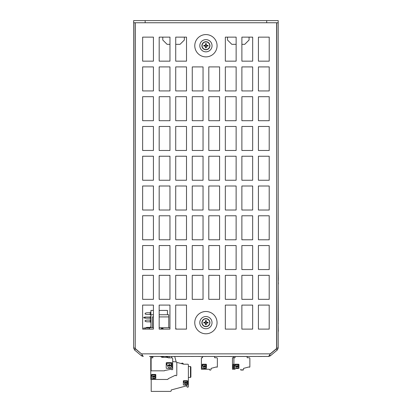 <?xml version="1.0" encoding="UTF-8"?>
<svg xmlns="http://www.w3.org/2000/svg" width="412" height="412" viewBox="0 0 412 412"><rect width="100%" height="100%" fill="white"/><g stroke="black" fill="none" stroke-linecap="round" stroke-linejoin="round"><path stroke-width="0.62" d="M145.158 20.6L133.653 20.6L133.653 22.758L278.203 22.758L278.203 20.6L145.158 20.6L145.158 22.758M249.075 40.016L244.764 44.331L241.885 44.331L241.885 61.156L241.885 37.137L252.674 37.142L252.674 61.161L241.885 61.156L252.674 61.161L252.674 37.142L249.075 37.142L249.075 40.016M231.817 44.331L236.133 44.331L236.133 61.156L225.343 61.156L225.343 37.137L227.501 37.137L227.501 40.016L231.817 44.331M184.355 40.016L180.039 44.331L175.723 44.331L175.723 61.156L175.723 37.137L186.512 37.137L186.512 61.156L175.723 61.156L186.512 61.156L186.512 37.137L184.355 37.137L184.355 40.016M167.092 44.331L169.971 44.331L169.971 61.156L159.181 61.156L159.181 37.131L162.776 37.137L162.776 40.016L167.092 44.331M266.698 20.6L266.698 22.758M276.622 22.758L276.766 348.047L276.349 348.928L270.102 354.135L268.634 356.447L149.474 356.447M134.667 348.047L141.754 354.135L135.507 348.928L134.585 350.035L133.653 348.047L134.667 348.047L133.653 348.047L133.653 22.763L135.09 22.763L135.234 348.047L135.234 22.758M258.412 329.116L258.412 305.096L269.201 305.096L269.196 329.116L258.412 329.116L258.412 305.096L269.201 305.096L269.196 329.116L258.412 329.116M142.64 61.151L142.645 37.131L153.429 37.131L153.429 61.151L142.64 61.151L142.645 37.131L153.429 37.131L153.429 61.151L142.64 61.151M175.723 90.928L175.723 66.909L186.507 66.909L186.507 90.928L175.723 90.928L175.723 66.909L186.507 66.909L186.507 90.928L175.723 90.928M241.885 90.934L241.885 66.914L252.674 66.914L252.669 90.934L241.885 90.934L241.885 66.914L252.674 66.914L252.669 90.934L241.885 90.934M208.791 299.339L208.791 275.319L219.581 275.324L219.575 299.344L208.791 299.339L208.791 275.319L219.581 275.324L219.575 299.344L208.791 299.339M142.629 299.339L142.629 275.319L153.418 275.319L153.413 299.339L142.629 299.339L142.629 275.319L153.418 275.319L153.413 299.339L142.629 299.339M208.791 269.566L208.791 245.547L219.581 245.547L219.581 269.566L208.791 269.566L208.791 245.547L219.581 245.547L219.581 269.566L208.791 269.566M142.629 269.566L142.629 245.542L153.418 245.547L153.418 269.566L142.629 269.566L142.629 245.542L153.418 245.547L153.418 269.566L142.629 269.566M175.713 239.794L175.713 215.775L186.502 215.775L186.497 239.794L175.713 239.794L175.713 215.775L186.502 215.775L186.497 239.794L175.713 239.794M175.718 120.701L175.718 96.681L186.507 96.681L186.507 120.701L175.718 120.701L175.718 96.681L186.507 96.681L186.507 120.701L175.718 120.701M142.629 239.789L142.634 215.77L153.418 215.77L153.418 239.789L142.629 239.789L142.634 215.77L153.418 215.77L153.418 239.789L142.629 239.789M208.796 210.022L208.796 186.003L219.586 186.003L219.581 210.022L208.796 210.022L208.796 186.003L219.586 186.003L219.581 210.022L208.796 210.022M142.634 210.017L142.634 185.997L153.424 185.997L153.418 210.017L142.634 210.017L142.634 185.997L153.424 185.997L153.418 210.017L142.634 210.017M208.796 180.25L208.796 156.23L219.586 156.23L219.586 180.25L208.796 180.25L208.796 156.23L219.586 156.23L219.586 180.25L208.796 180.25M142.634 180.245L142.634 156.225L153.424 156.225L153.424 180.245L142.634 180.245L142.634 156.225L153.424 156.225L153.424 180.245L142.634 180.245M225.338 150.478L225.338 126.458L236.127 126.458L236.127 150.478L225.338 150.478L225.338 126.458L236.127 126.458L236.127 150.478L225.338 150.478M192.26 150.473L192.26 126.453L203.049 126.458L203.044 150.478L192.26 150.473L192.26 126.453L203.049 126.458L203.044 150.478L192.26 150.473M186.502 150.473L175.718 150.473L175.718 126.453L186.507 126.453L186.502 150.473L175.718 150.473L175.718 126.453L186.507 126.453L186.502 150.473M208.796 150.478L208.802 126.458L219.586 126.458L219.586 150.478L208.796 150.478L208.802 126.458L219.586 126.458L219.586 150.478L208.796 150.478M241.88 150.478L241.88 126.458L252.669 126.458L252.669 150.478L241.88 150.478L241.88 126.458L252.669 126.458L252.669 150.478L241.88 150.478M159.176 180.245L159.176 156.225L169.965 156.225L169.96 180.245L159.176 180.245L159.176 156.225L169.965 156.225L169.96 180.245L159.176 180.245M225.338 180.25L225.338 156.23L236.127 156.23L236.122 180.25L225.338 180.25L225.338 156.23L236.127 156.23L236.122 180.25L225.338 180.25M159.171 210.017L159.176 185.997L169.96 185.997L169.96 210.022L159.171 210.017L159.176 185.997L169.96 185.997L169.96 210.022L159.171 210.017M225.333 210.022L225.338 186.003L236.122 186.003L236.122 210.022L225.333 210.022L225.338 186.003L236.122 186.003L236.122 210.022L225.333 210.022M175.708 305.091L186.497 305.091L186.492 329.111L176.084 329.111A1.437 1.437 0 0 0 175.708 328.153L175.708 305.091L186.497 305.091L186.492 329.111L175.708 329.111L175.708 305.091M159.176 120.701L159.181 96.681L169.965 96.681L169.965 120.701L159.176 120.701L159.181 96.681L169.965 96.681L169.965 120.701L159.176 120.701M225.333 239.794L225.333 215.775L236.122 215.775L236.122 239.794L225.333 239.794L225.333 215.775L236.122 215.775L236.122 239.794L225.333 239.794M159.171 269.566L159.171 245.547L169.96 245.547L169.955 269.566L159.171 269.566L159.171 245.547L169.96 245.547L169.955 269.566L159.171 269.566M225.333 269.566L225.333 245.547L236.122 245.552L236.117 269.572L225.333 269.566L225.333 245.547L236.122 245.552L236.117 269.572L225.333 269.566M159.166 299.339L159.171 275.319L169.955 275.319L169.955 299.339L159.166 299.339L159.171 275.319L169.955 275.319L169.955 299.339L159.166 299.339M225.328 299.344L225.333 275.324L236.117 275.324L236.117 299.344L225.328 299.344L225.333 275.324L236.117 275.324L236.117 299.344L225.328 299.344M225.343 90.928L225.343 66.909L236.133 66.914L236.127 90.934L225.343 90.928L225.343 66.909L236.133 66.914L236.127 90.934L225.343 90.928M159.181 90.928L159.181 66.909L169.971 66.909L169.965 90.928L159.181 90.928L159.181 66.909L169.971 66.909L169.965 90.928L159.181 90.928M258.427 61.161L258.427 37.142L269.216 37.142L269.211 61.161L258.427 61.161L258.427 37.142L269.216 37.142L269.211 61.161L258.427 61.161M150.195 327.396L146.883 327.396L145.158 327.998L143.721 327.998L143.721 329.111L142.624 329.111L142.629 305.091L153.413 305.091L153.413 310.421L150.91 310.421L150.91 314.737L153.413 314.737M203.039 239.794L192.255 239.794L192.255 215.775L203.039 215.775L203.039 239.794L192.255 239.794L192.255 215.775L203.039 215.775L203.039 239.794M208.796 215.775L219.581 215.775L219.581 239.794L208.791 239.794L208.796 215.775L219.581 215.775L219.581 239.794L208.791 239.794L208.796 215.775M241.87 329.116L241.87 305.096L252.659 305.096L252.654 329.116L241.87 329.116L241.87 305.096L252.659 305.096L252.654 329.116L241.87 329.116M192.26 90.928L192.265 66.909L203.049 66.909L203.049 90.928L192.26 90.928L192.265 66.909L203.049 66.909L203.049 90.928L192.26 90.928M142.64 90.928L142.64 66.904L153.429 66.909L153.429 90.928L142.64 90.928L142.64 66.904L153.429 66.909L153.429 90.928L142.64 90.928M258.412 299.344L258.412 275.324L269.201 275.324L269.201 299.344L258.412 299.344L258.412 275.324L269.201 275.324L269.201 299.344L258.412 299.344M192.25 299.339L192.25 275.319L203.039 275.319L203.039 299.339L192.25 299.339L192.25 275.319L203.039 275.319L203.039 299.339L192.25 299.339M258.412 269.572L258.417 245.552L269.201 245.552L269.201 269.572L258.412 269.572L258.417 245.552L269.201 245.552L269.201 269.572L258.412 269.572M192.25 269.566L192.255 245.547L203.039 245.547L203.039 269.566L192.25 269.566L192.255 245.547L203.039 245.547L203.039 269.566L192.25 269.566M258.417 239.799L258.417 215.78L269.206 215.78L269.201 239.799L258.417 239.799L258.417 215.78L269.206 215.78L269.201 239.799L258.417 239.799M159.171 239.794L159.171 215.775L169.96 215.775L169.96 239.794L159.171 239.794L159.171 215.775L169.96 215.775L169.96 239.794L159.171 239.794M142.634 150.473L142.64 126.453L153.424 126.453L153.424 150.473L142.634 150.473L142.64 126.453L153.424 126.453L153.424 150.473L142.634 150.473M258.417 210.027L258.417 186.003L269.206 186.008L269.206 210.027L258.417 210.027L258.417 186.003L269.206 186.008L269.206 210.027L258.417 210.027M192.255 210.022L192.255 186.003L203.044 186.003L203.044 210.022L192.255 210.022L192.255 186.003L203.044 186.003L203.044 210.022L192.255 210.022M258.417 180.25L258.422 156.23L269.206 156.23L269.206 180.25L258.417 180.25L258.422 156.23L269.206 156.23L269.206 180.25L258.417 180.25M192.255 180.25L192.26 156.23L203.044 156.23L203.044 180.25L192.255 180.25L192.26 156.23L203.044 156.23L203.044 180.25L192.255 180.25M258.422 150.478L258.422 126.458L269.211 126.458L269.206 150.478L258.422 150.478L258.422 126.458L269.211 126.458L269.206 150.478L258.422 150.478M225.338 120.706L225.343 96.686L236.127 96.686L236.127 120.706L225.338 120.706L225.343 96.686L236.127 96.686L236.127 120.706L225.338 120.706M192.26 120.701L192.26 96.681L203.049 96.681L203.049 120.701L192.26 120.701L192.26 96.681L203.049 96.681L203.049 120.701L192.26 120.701M208.802 120.701L208.802 96.681L219.591 96.686L219.586 120.706L208.802 120.701L208.802 96.681L219.591 96.686L219.586 120.706L208.802 120.701M241.88 120.706L241.885 96.686L252.669 96.686L252.669 120.706L241.88 120.706L241.885 96.686L252.669 96.686L252.669 120.706L241.88 120.706M258.422 120.706L258.422 96.686L269.211 96.686L269.211 120.706L258.422 120.706L258.422 96.686L269.211 96.686L269.211 120.706L258.422 120.706M175.718 180.245L175.718 156.225L186.502 156.225L186.502 180.25L175.718 180.245L175.718 156.225L186.502 156.225L186.502 180.25L175.718 180.245M241.88 180.25L241.88 156.23L252.664 156.23L252.664 180.25L241.88 180.25L241.88 156.23L252.664 156.23L252.664 180.25L241.88 180.25M175.713 210.022L175.713 186.003L186.502 186.003L186.502 210.022L175.713 210.022L175.713 186.003L186.502 186.003L186.502 210.022L175.713 210.022M241.875 210.022L241.875 186.003L252.664 186.003L252.664 210.022L241.875 210.022L241.875 186.003L252.664 186.003L252.664 210.022L241.875 210.022M142.64 120.701L142.64 96.681L153.429 96.681L153.424 120.701L142.64 120.701L142.64 96.681L153.429 96.681L153.424 120.701L142.64 120.701M159.176 150.473L159.176 126.453L169.965 126.453L169.965 150.473L159.176 150.473L159.176 126.453L169.965 126.453L169.965 150.473L159.176 150.473M241.875 239.799L241.875 215.775L252.664 215.78L252.664 239.799L241.875 239.799L241.875 215.775L252.664 215.78L252.664 239.799L241.875 239.799M175.708 269.566L175.713 245.547L186.497 245.547L186.497 269.566L175.708 269.566L175.713 245.547L186.497 245.547L186.497 269.566L175.708 269.566M241.875 269.572L241.875 245.552L252.659 245.552L252.659 269.572L241.875 269.572L241.875 245.552L252.659 245.552L252.659 269.572L241.875 269.572M175.708 299.339L175.708 275.319L186.497 275.319L186.497 299.339L175.708 299.339L175.708 275.319L186.497 275.319L186.497 299.339L175.708 299.339M241.87 299.344L241.87 275.324L252.659 275.324L252.659 299.344L241.87 299.344L241.87 275.324L252.659 275.324L252.659 299.344L241.87 299.344M258.422 90.934L258.427 66.914L269.211 66.914L269.211 90.934L258.422 90.934L258.427 66.914L269.211 66.914L269.211 90.934L258.422 90.934M208.802 90.928L208.802 66.909L219.591 66.909L219.591 90.928L208.802 90.928L208.802 66.909L219.591 66.909L219.591 90.928L208.802 90.928M225.328 329.116L225.328 305.096L236.117 305.096L236.117 329.116L225.328 329.116L225.328 305.096L236.117 305.096L236.117 329.116L225.328 329.116M167.452 314.737L167.452 310.421L159.166 310.421L159.166 305.091L169.955 305.091L169.955 327.684L159.166 327.684M217.057 322.642A11.145 11.145 0 0 1 200.34 332.293A11.145 11.145 0 0 1 200.34 312.986A11.145 11.145 0 0 1 217.057 322.642M212.025 322.642A6.113 6.113 0 0 0 202.853 317.348A6.113 6.113 0 0 0 202.853 327.937A6.113 6.113 0 0 0 212.025 322.642M217.073 45.732A11.145 11.145 0 0 1 200.356 55.383A11.145 11.145 0 0 1 200.356 36.076A11.145 11.145 0 0 1 217.073 45.732M212.041 45.732A6.113 6.113 0 0 0 202.874 40.438A6.113 6.113 0 0 0 202.874 51.026A6.113 6.113 0 0 0 212.041 45.732M153.413 329.111L142.624 329.111L142.629 305.091L153.413 305.091L153.413 329.111M169.971 61.156L159.181 61.156L159.181 37.131L169.971 37.137L169.971 61.156M236.133 61.156L225.343 61.156L225.343 37.137L236.133 37.137L236.133 61.156M169.955 329.111L159.166 329.111L159.166 305.091L169.955 305.091L169.955 329.111M269.695 355.129L270.293 355.85L277.271 350.035L278.203 348.047L277.188 348.047L278.203 348.047L278.203 22.763L276.766 22.763L276.622 348.047M141.754 354.135L143.222 356.447L141.563 355.85L142.161 355.129M141.646 353.862L270.21 353.862L270.102 354.135M135.507 348.928L135.234 348.047M270.21 353.862L277.188 348.047M182.897 356.447L196.581 356.447M226.744 356.478L228.439 356.447M262.269 356.447L263.809 356.447M264.406 356.447L268.634 356.447L270.293 355.85M277.271 350.035L276.349 348.928M134.585 350.035L141.563 355.85M207.468 356.447L198.759 356.478M202.822 356.478A0.433 0.433 0 0 0 202.55 356.88L202.55 357.745L201.396 357.745L201.396 369.25L209.595 369.25L209.595 369.682A0.433 0.433 0 0 0 210.027 370.115L210.316 370.115A0.721 0.721 0 0 0 211.032 369.394L211.032 368.385L216.501 366.922L216.933 367.236A0.433 0.433 0 0 0 217.361 366.804L217.361 358.461A0.721 0.721 0 0 0 216.645 357.745L214.631 357.745L214.631 356.88A0.433 0.433 0 0 0 214.353 356.478M206.129 368.529L202.421 368.529A0.304 0.304 0 0 1 202.117 368.23L202.117 364.517A0.304 0.304 0 0 1 202.421 364.218L206.129 364.218A0.304 0.304 0 0 1 206.433 364.517L206.433 368.23A0.304 0.304 0 0 1 206.129 368.529M204.007 366.582L203.229 366.701A1.37 1.37 0 0 0 204.594 368.065A1.37 1.37 0 0 0 205.964 366.701L205.186 366.582A0.659 0.659 0 0 1 204.007 366.582M204.594 365.964A0.33 0.33 0 0 0 204.311 366.459A0.33 0.33 0 0 0 204.882 366.459A0.33 0.33 0 0 0 204.594 365.964M205.186 366.005L205.964 365.908L205.737 364.708L202.812 364.708L202.586 365.908L204.007 366.005A0.659 0.659 0 0 1 205.186 366.005M214.631 356.88L214.631 357.528M202.642 369.25L209.595 369.25M217.361 359.542L217.361 358.461M214.631 357.745L216.645 357.745M247.138 357.528L247.138 356.478L247.138 357.745L249.152 357.745A0.721 0.721 0 0 1 249.868 358.461L249.868 366.804A0.433 0.433 0 0 1 249.435 367.236L249.008 366.922L243.538 368.385L243.538 369.394A0.721 0.721 0 0 1 242.823 370.115L242.534 370.115A0.433 0.433 0 0 1 242.102 369.682L242.102 369.394A0.721 0.721 0 0 1 241.381 370.115L241.097 370.115A0.433 0.433 0 0 1 240.665 369.682L240.665 369.25M247.833 367.236L247.998 367.236A0.433 0.433 0 0 0 248.302 367.113M233.892 356.478A0.433 0.433 0 0 0 233.614 356.88L233.614 357.745L232.466 357.745L232.466 369.25L233.903 369.25L233.903 357.745L235.056 357.745L235.056 356.88A0.433 0.433 0 0 1 235.329 356.478M233.903 368.529L233.486 368.529A0.304 0.304 0 0 1 233.182 368.23L233.182 364.517A0.304 0.304 0 0 1 233.486 364.218L233.903 364.218M233.903 366.134L233.903 364.708M233.707 369.25L235.144 369.25M247.138 356.88A0.433 0.433 0 0 0 246.86 356.478M238.636 368.529L234.928 368.529A0.304 0.304 0 0 1 234.624 368.23L234.624 364.517A0.304 0.304 0 0 1 234.928 364.218L238.636 364.218A0.304 0.304 0 0 1 238.939 364.517L238.939 368.23A0.304 0.304 0 0 1 238.636 368.529M236.509 366.582L235.736 366.701A1.37 1.37 0 0 0 237.101 368.065A1.37 1.37 0 0 0 238.471 366.701L237.693 366.582A0.659 0.659 0 0 1 236.509 366.582M237.899 366.134L238.471 365.908L238.244 364.708L235.319 364.708L235.092 365.908L236.509 366.005A0.659 0.659 0 0 1 237.693 366.005L237.899 366.134M237.101 365.964A0.33 0.33 0 0 0 236.818 366.459A0.33 0.33 0 0 0 237.384 366.459A0.33 0.33 0 0 0 237.101 365.964M247.138 357.745L249.152 357.745M249.868 358.461L249.868 359.542M150.195 312.78L146.883 312.78L145.158 313.213L145.158 314.078L146.883 314.505L150.195 314.505M150.195 321.813L146.883 321.813L145.158 321.381L145.158 320.521L146.883 320.088L150.195 320.088M150.195 319.727L150.91 319.727L150.195 319.727L150.195 322.174L150.91 322.174M150.91 314.866L150.195 314.866L150.195 312.425L150.91 312.425M150.91 327.035L150.195 327.035L150.91 327.035M185.827 383.114A0.33 0.33 0 0 0 186.111 382.619A0.33 0.33 0 0 0 185.539 382.619A0.33 0.33 0 0 0 185.827 383.114M184.458 383.191A1.37 1.37 0 0 0 185.827 384.556A1.37 1.37 0 0 0 187.192 383.191L186.415 383.072A0.659 0.659 0 0 1 185.235 383.072L184.458 383.191M186.415 382.501A0.659 0.659 0 0 0 185.235 382.501L183.814 382.398L184.04 381.198L186.966 381.198L187.192 382.398L186.415 382.501M183.345 381.012L183.345 384.72A0.304 0.304 0 0 0 183.649 385.024L187.357 385.024A0.304 0.304 0 0 0 187.661 384.72L187.661 381.012A0.304 0.304 0 0 0 187.357 380.709L183.649 380.709A0.304 0.304 0 0 0 183.345 381.012M169.178 357.528L169.178 357.168A0.721 0.721 0 0 0 168.662 356.478A0.721 0.721 0 0 1 169.178 357.168L169.178 356.478M176.738 362.359L183.634 364.208L187.661 364.208A0.721 0.721 0 0 1 188.382 364.929L188.382 386.507A0.721 0.721 0 0 1 187.661 387.228A0.721 0.721 0 0 1 186.94 386.507L186.94 385.74L171.191 389.963L171.191 390.679A0.721 0.721 0 0 1 170.475 391.4L151.199 391.4L151.199 379.462M169.178 357.168L169.178 357.843M188.382 377.449L190.468 377.449L190.468 366.515L188.382 366.515M190.499 377.449L190.9 377.016L190.9 366.948L190.468 366.515L190.9 366.948M190.9 367.525L190.9 376.439M152.183 374.92L155.108 374.92L155.334 376.12L154.557 376.218A0.659 0.659 0 0 0 153.377 376.218L151.956 376.12L152.183 374.92M152.6 376.908L152.6 376.892A1.37 1.37 0 0 0 153.97 378.278A1.37 1.37 0 0 0 155.334 376.908L154.557 376.795A0.659 0.659 0 0 1 153.377 376.795L152.6 376.892M172.69 361.515L176.171 361.942A0.721 0.721 0 0 1 176.805 362.658L176.805 375.038A0.685 0.685 0 0 1 175.455 375.203L168.173 378.741A0.721 0.721 0 0 1 167.452 379.462L150.771 379.462L150.771 357.168A0.721 0.721 0 0 1 150.864 356.807L152.842 356.807M155.499 378.741A0.304 0.304 0 0 0 155.803 378.437L155.803 374.729A0.304 0.304 0 0 0 155.499 374.426L151.791 374.426A0.304 0.304 0 0 0 151.487 374.729L151.487 378.437A0.304 0.304 0 0 0 151.791 378.741L155.499 378.741M167.833 356.478L167.833 357.307M162.39 356.807L163.26 356.807M166.185 356.807L167.833 356.807M150.771 360.907L151.116 360.907M153.97 376.177A0.33 0.33 0 0 0 153.681 376.671A0.33 0.33 0 0 0 154.253 376.671A0.33 0.33 0 0 0 153.97 376.177M151.487 356.447L150.864 356.807M176.367 361.993A0.433 0.433 0 0 1 176.115 361.71L174.714 356.478M171.711 357.843L171.65 356.478M159.166 314.737L168.75 314.737L168.75 327.684M143.721 317.425L143.721 317.807L145.158 318.188L145.158 317.039L143.721 317.425M145.158 329.111L145.158 327.998L149.633 327.998M150.195 317.039L145.158 317.039M150.195 318.188L145.158 318.188M152.352 316.921L152.352 327.684L152.352 316.921L153.413 316.921M159.166 316.921L168.75 316.921M150.195 327.684L150.91 327.638L150.195 327.638M150.195 318.548L150.91 318.548L150.195 318.548L150.195 316.679L150.91 316.679L150.195 316.679M150.91 327.684L150.91 314.737M160.67 356.478L161.916 357.312L166.736 357.312L168.518 357.843L171.825 357.843A0.865 0.865 0 0 1 172.69 358.708L172.69 369.389A0.288 0.288 0 0 1 172.412 369.677L171.608 369.708L171.325 369.219L164.635 370.543A0.288 0.288 0 0 1 164.347 370.831L151.116 370.831L151.116 357.843L152.842 357.843L152.842 356.591L152.285 356.447M152.842 356.591L153.604 356.447M171.969 363.039L171.969 367.983A0.402 0.402 0 0 1 171.567 368.385L166.623 368.385A0.402 0.402 0 0 1 166.216 367.983L166.216 363.039A0.402 0.402 0 0 1 166.623 362.632L171.567 362.632A0.402 0.402 0 0 1 171.969 363.039M169.523 364.965A0.438 0.438 0 0 0 169.141 365.624A0.438 0.438 0 0 0 169.904 365.624A0.438 0.438 0 0 0 169.523 364.965M170.31 365.022A0.875 0.875 0 0 0 168.735 365.022A0.304 0.304 0 0 1 168.462 365.192L167.143 365.192A0.304 0.304 0 0 1 166.839 364.888L166.839 363.59A0.304 0.304 0 0 1 167.143 363.286L171.042 363.286A0.304 0.304 0 0 1 171.346 363.59L171.346 364.888A0.304 0.304 0 0 1 171.042 365.192L170.583 365.192A0.304 0.304 0 0 1 170.31 365.022M168.003 365.614L168.462 365.614A0.304 0.304 0 0 1 168.735 365.784A0.875 0.875 0 0 0 170.31 365.784A0.304 0.304 0 0 1 170.583 365.614L171.042 365.614A0.304 0.304 0 0 1 171.346 365.918L171.346 365.944A1.823 1.823 0 0 1 169.523 367.767A1.823 1.823 0 0 1 167.699 365.944L167.699 365.918A0.304 0.304 0 0 1 168.003 365.614M162.112 356.591L160.67 356.591L162.112 356.591A0.288 0.288 0 0 1 162.4 356.88A0.433 0.433 0 0 0 162.833 357.312A0.433 0.433 0 0 0 163.26 356.864L163.26 356.478M168.003 357.688L166.536 357.266A0.433 0.433 0 0 1 166.211 356.941L166.118 356.478L166.211 356.941M207.071 322.843A1.179 1.179 0 0 0 207.071 322.442L208.019 322.302A7.189 0.628 -179.7 0 0 206.567 322.272L206.283 321.988A7.189 0.628 -90.3 0 0 206.252 320.536L206.113 321.478A1.179 1.179 0 0 0 205.712 321.478L205.258 322.462L203.806 322.302A2.132 2.132 0 0 0 203.806 322.982A7.189 0.628 0.3 0 0 205.258 323.013L205.542 323.296A7.189 0.628 89.7 0 0 205.573 324.749L205.712 323.801A1.179 1.179 0 0 0 206.113 323.801L206.567 322.823L208.019 322.982A2.132 2.132 0 0 0 208.019 322.302M205.712 321.478L205.573 320.536A7.189 0.628 90.3 0 0 205.542 321.988L205.258 322.272A7.189 0.628 179.7 0 0 203.806 322.302M206.252 320.536A2.132 2.132 0 0 0 205.573 320.536M204.749 322.442A1.179 1.179 0 0 0 204.749 322.843L203.806 322.982M206.113 323.801L206.252 324.749A7.189 0.628 -89.7 0 0 206.283 323.296L206.567 323.013A7.189 0.628 -0.3 0 0 208.019 322.982M205.573 324.749A2.132 2.132 0 0 0 206.252 324.749M204.749 322.843L205.258 322.823L205.712 323.801M207.071 322.442L206.093 321.988L206.113 321.478M201.885 322.642A4.027 4.027 0 0 1 207.926 319.156A4.027 4.027 0 0 1 207.926 326.129A4.027 4.027 0 0 1 201.885 322.642M202.091 322.642A3.821 3.821 0 0 1 207.823 319.331A3.821 3.821 0 0 1 207.823 325.949A3.821 3.821 0 0 1 202.091 322.642M207.092 45.933A1.179 1.179 0 0 0 207.092 45.531L208.034 45.392A7.189 0.628 -179.7 0 0 206.582 45.361L206.299 45.073A7.189 0.628 -90.3 0 0 206.268 43.626L206.129 44.568A1.179 1.179 0 0 0 205.727 44.568L205.274 45.552L203.822 45.392A2.132 2.132 0 0 0 203.822 46.067A7.189 0.628 0.3 0 0 205.274 46.103L205.557 46.386A7.189 0.628 89.7 0 0 205.588 47.838L205.727 46.891A1.179 1.179 0 0 0 206.129 46.891L206.582 45.912L208.034 46.067A2.132 2.132 0 0 0 208.034 45.392M205.727 44.568L205.588 43.626A7.189 0.628 90.3 0 0 205.557 45.073L205.274 45.361A7.189 0.628 179.7 0 0 203.822 45.392M206.268 43.626A2.132 2.132 0 0 0 205.588 43.626M204.764 45.531A1.179 1.179 0 0 0 204.764 45.933L203.822 46.067M206.129 46.891L206.268 47.838A7.189 0.628 -89.7 0 0 206.299 46.386L206.582 46.103A7.189 0.628 -0.3 0 0 208.034 46.067M205.588 47.838A2.132 2.132 0 0 0 206.268 47.838M204.764 45.933L205.274 45.912L205.727 46.891M207.092 45.531L206.108 45.078L206.129 44.568M201.901 45.732A4.027 4.027 0 0 1 207.942 42.245A4.027 4.027 0 0 1 207.942 49.219A4.027 4.027 0 0 1 201.901 45.732M202.107 45.732A3.821 3.821 0 0 1 207.839 42.421A3.821 3.821 0 0 1 207.839 49.038A3.821 3.821 0 0 1 202.107 45.732M149.798 329.111A0.793 0.793 0 0 1 150.267 327.684L153.413 327.684M259.297 356.478L258.473 356.478M248.374 356.478L228.439 356.478M261.017 356.447L260.698 356.478M260.08 356.447L259.761 356.478M260.405 356.478L260.08 356.478M182.351 356.478L157.853 356.447M184.571 356.447L183.072 356.478M258.618 356.447L248.807 356.478M182.089 356.478L176.223 356.478M176.223 356.447L165.598 356.478M188.763 356.447L184.571 356.478M191.08 356.447L188.763 356.478M195.391 356.447L191.08 356.478M198.759 356.447L203.157 356.478M203.157 356.447L206.093 356.478M218.314 356.447L220.492 356.447L218.314 356.478M220.575 356.447L224.736 356.447L220.575 356.478M226.914 356.447L224.736 356.478M261.383 356.447L262.269 356.478M264.406 356.478L263.809 356.478M261.589 356.478L260.708 356.478M278.203 323.863L278.347 331.341M278.203 323.471L278.347 323.863M278.203 321.623L278.347 323.471M278.203 321.262L278.347 321.623M278.203 284.017L278.347 320.871M278.203 280.706L278.347 284.017M278.203 280.294L278.347 280.706M278.203 279.939L278.347 280.294M278.203 265.977L278.347 279.619M207.844 322.308A1.957 1.957 0 0 1 207.844 322.972M205.578 320.711A1.957 1.957 0 0 1 206.242 320.711M203.981 322.972A1.957 1.957 0 0 1 203.981 322.308M206.242 324.574A1.957 1.957 0 0 1 205.578 324.574M207.859 45.397A1.957 1.957 0 0 1 207.859 46.062M205.593 43.801A1.957 1.957 0 0 1 206.263 43.801M203.997 46.062A1.957 1.957 0 0 1 203.997 45.397M206.263 47.663A1.957 1.957 0 0 1 205.593 47.663M160.706 329.111A1.751 1.751 0 0 1 163.559 329.111M161.926 329.111A1.035 1.035 0 0 1 162.333 329.111M161.077 329.111A1.468 1.468 0 0 1 163.188 329.111L161.077 329.111M183.345 364.126A1.076 1.076 0 0 0 181.378 363.6M190.895 377.047L190.468 377.449L190.9 377.016"/></g></svg>
